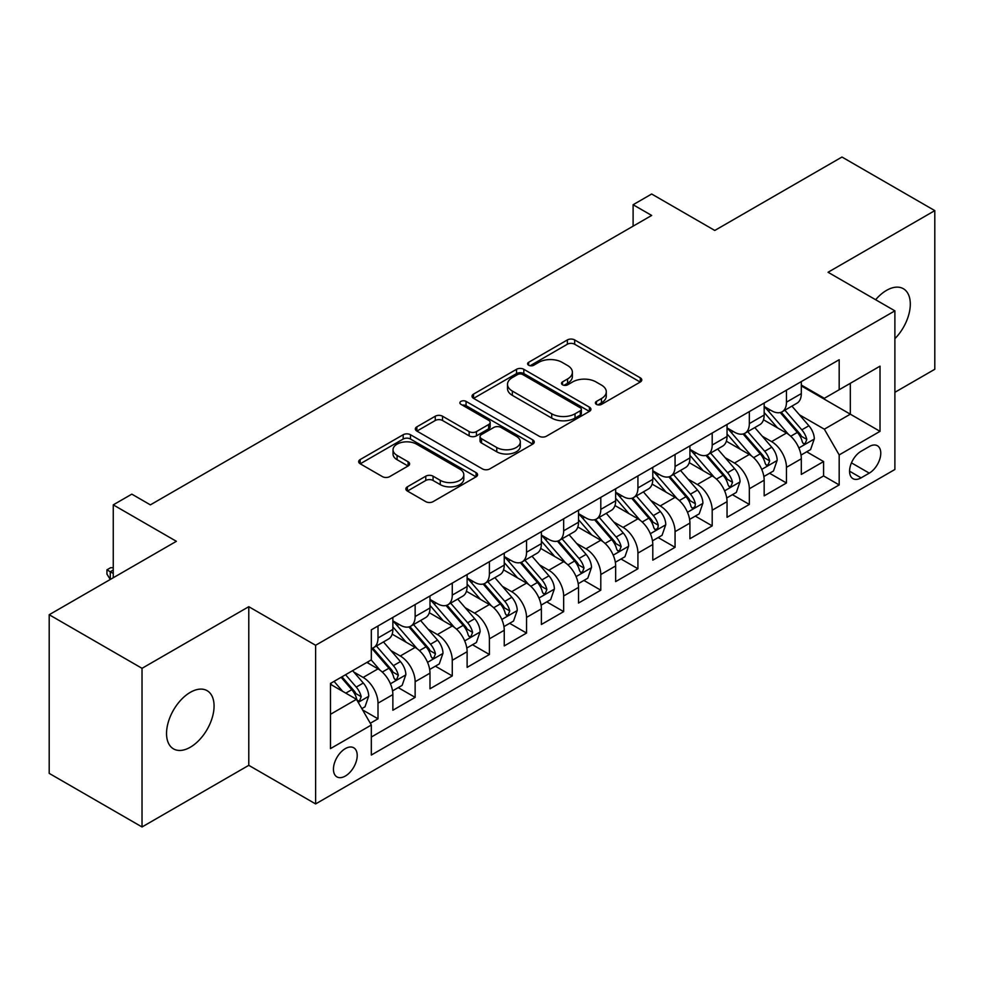 <?xml version="1.0" encoding="UTF-8"?>
<svg xmlns="http://www.w3.org/2000/svg" width="984" height="984" viewBox="0 0 984 984"><rect width="100%" height="100%" fill="white"/><g stroke="black" fill="none" stroke-linecap="round" stroke-linejoin="round"><path stroke-width="1.48" d="M596.452 404.375A3.604 2.079 0 0 0 601.544 404.375L640.276 382.026A5.154 2.977 0 0 0 641.789 379.922A5.154 2.977 0 0 0 640.276 377.819L574.668 339.935A5.154 2.977 0 0 0 567.374 339.935L528.654 362.296A3.604 2.079 0 0 0 527.596 363.772A3.604 2.079 0 0 0 528.654 365.236A3.604 2.079 0 0 0 533.759 365.236L538.765 362.346A16.494 9.52 0 0 1 562.098 362.346L567.559 365.507A16.494 9.52 0 0 1 572.393 372.235A16.494 9.52 0 0 1 567.559 378.975L562.553 381.866A3.604 2.079 0 0 0 561.495 383.342A3.604 2.079 0 0 0 562.553 384.805A3.604 2.079 0 0 0 567.657 384.805L572.663 381.915A16.494 9.52 0 0 1 595.984 381.915L601.458 385.076A16.494 9.52 0 0 1 606.292 391.804A16.494 9.52 0 0 1 601.458 398.545L596.452 401.435A3.604 2.079 0 0 0 595.394 402.911A3.604 2.079 0 0 0 596.452 404.375L596.452 401.435M190.306 747.225A33.604 19.409 120 0 0 212.261 717.607A33.604 19.409 120 0 0 207.107 690.67A33.604 19.409 120 0 0 190.306 692.342A33.604 19.409 120 0 0 168.35 721.949A33.604 19.409 120 0 0 173.504 748.885A33.604 19.409 120 0 0 190.306 747.225M894.886 338.68A33.604 19.409 120 0 0 903.337 288.706A33.604 19.409 120 0 0 886.523 290.378A33.604 19.409 120 0 0 875.625 299.726M345.322 776.056A16.802 9.705 120 0 0 356.306 761.247A16.802 9.705 120 0 0 353.736 747.779A16.802 9.705 120 0 0 345.322 748.615A16.802 9.705 120 0 0 334.351 763.424A16.802 9.705 120 0 0 336.922 776.893A16.802 9.705 120 0 0 345.322 776.056M407.376 486.809A5.154 2.977 0 0 0 405.863 488.925A5.154 2.977 0 0 0 407.376 491.028L425.777 501.656A5.154 2.977 0 0 0 433.071 501.656L476.072 476.822A5.154 2.977 0 0 0 477.584 474.719A5.154 2.977 0 0 0 476.072 472.615L410.476 434.731A5.154 2.977 0 0 0 403.182 434.731L360.169 459.565A5.154 2.977 0 0 0 358.668 461.668A5.154 2.977 0 0 0 360.169 463.772L382.407 476.613A5.154 2.977 0 0 0 389.701 476.613L408.102 465.986A5.154 2.977 0 0 0 409.615 463.882A5.154 2.977 0 0 0 408.102 461.779L397.081 455.407A13.788 7.958 0 0 1 393.034 449.774A13.788 7.958 0 0 1 401.546 442.431A13.788 7.958 0 0 1 416.576 444.153L459.762 469.085A13.788 7.958 0 0 1 463.808 474.719A13.788 7.958 0 0 1 455.297 482.074A13.788 7.958 0 0 1 440.266 480.34L433.071 476.182A5.154 2.977 0 0 0 425.777 476.182L407.376 486.809L407.376 491.028M894.886 392.308L934.8 369.271L934.8 210.625L841.972 157.034L714.79 230.453L651.666 194.008L633.106 204.733L651.666 215.447L150.38 504.866L131.819 494.14L113.258 504.866L113.258 577.756M142.028 668.321L142.028 826.966L248.78 765.331L248.78 606.697L142.028 668.321L49.2 614.729L176.382 541.311L113.258 504.866M248.78 606.697L315.618 645.283L894.886 310.846L894.886 469.491L315.618 803.928L315.618 645.283M934.8 210.625L828.048 272.26L894.886 310.846M539.134 436.207A5.154 2.977 0 0 0 546.415 436.207L589.428 411.373A5.154 2.977 0 0 0 590.941 409.27A5.154 2.977 0 0 0 589.428 407.167L523.82 369.295A5.154 2.977 0 0 0 516.538 369.295L473.525 394.117A5.154 2.977 0 0 0 472.012 396.22A5.154 2.977 0 0 0 473.525 398.336L539.134 436.207M462.394 405.162A3.604 2.079 0 0 1 466.059 405.666L466.059 401.386L532.75 439.885A5.154 2.977 0 0 1 534.263 441.988A5.154 2.977 0 0 1 532.75 444.104L489.749 468.925A5.154 2.977 0 0 1 482.455 468.925L416.847 431.053L416.847 426.847A5.154 2.977 0 0 0 415.334 428.95A5.154 2.977 0 0 0 416.847 431.053M416.847 426.847L435.26 416.22A5.154 2.977 0 0 1 442.542 416.22L469.147 431.582A5.154 2.977 0 0 0 476.441 431.582L488.654 424.522A5.154 2.977 0 0 0 490.167 422.419A5.154 2.977 0 0 0 488.654 420.316L460.955 404.326A3.604 2.079 0 0 1 459.897 402.85A3.604 2.079 0 0 1 462.123 400.931A3.604 2.079 0 0 1 466.059 401.386M142.028 826.966L49.2 773.375L49.2 614.729M370.304 723.265L378.004 718.812L362.592 709.919M353.834 672.06L363.157 677.435A21.008 12.128 60 0 1 378.004 703.166L392.862 694.593L392.862 710.239L415.137 697.373L398.237 687.619M390.956 650.621L400.279 655.996A21.008 12.128 60 0 1 415.137 681.727L429.983 673.154L429.983 688.8L452.271 675.934L435.371 666.18M428.089 629.182L437.413 634.557A21.008 12.128 60 0 1 452.271 660.289L467.117 651.716L467.117 667.361L489.405 654.495L472.504 644.741M465.223 607.743L474.546 613.13A21.008 12.128 60 0 1 489.405 638.85L504.251 630.277L504.251 645.922L526.538 633.069L509.638 623.303M502.357 586.304L511.68 591.692A21.008 12.128 60 0 1 526.538 617.411L541.385 608.838L541.385 624.483L563.66 611.63L546.772 601.876M539.49 564.865L548.814 570.253A21.008 12.128 60 0 1 563.66 595.972L578.518 587.399L578.518 603.044L600.793 590.191L583.906 580.437M576.624 543.426L585.947 548.814A21.008 12.128 60 0 1 600.793 574.533L615.652 565.96L615.652 581.606L637.927 568.752L621.039 558.998M613.758 521.987L623.081 527.375A21.008 12.128 60 0 1 637.927 553.094L652.786 544.521L652.786 560.179L675.061 547.313L658.161 537.559M650.891 500.548L660.202 505.936A21.008 12.128 60 0 1 675.061 531.655L689.919 523.082L689.919 538.74L712.195 525.874L695.294 516.12M688.013 479.11L697.336 484.497A21.008 12.128 60 0 1 712.195 510.229L727.041 501.643L727.041 517.301L749.328 504.435L732.428 494.681M725.146 457.671L734.47 463.058A21.008 12.128 60 0 1 749.328 488.79L764.174 480.204L764.174 495.862L786.462 482.996L786.462 467.351A21.008 12.128 -120 0 0 771.604 441.619L762.28 436.244M769.562 473.243L786.462 482.996M392.862 694.593A21.008 12.128 -120 0 0 378.004 668.862L366.86 662.429M429.983 673.154A21.008 12.128 -120 0 0 415.137 647.423L392.173 634.163M467.117 651.716A21.008 12.128 -120 0 0 452.271 625.984L429.307 612.724M504.251 630.277A21.008 12.128 -120 0 0 489.405 604.545L466.441 591.298M541.385 608.838A21.008 12.128 -120 0 0 526.538 583.106L503.574 569.859M578.518 587.399A21.008 12.128 -120 0 0 563.66 561.679L540.696 548.42M615.652 565.96A21.008 12.128 -120 0 0 600.793 540.241L577.829 526.981M652.786 544.521A21.008 12.128 -120 0 0 637.927 518.802L614.963 505.542M689.919 523.082A21.008 12.128 -120 0 0 675.061 497.363L652.097 484.103M727.041 501.643A21.008 12.128 -120 0 0 712.195 475.924L689.231 462.664M764.174 480.204A21.008 12.128 -120 0 0 749.328 454.485L726.364 441.226M869.266 446.552L861.098 451.262A16.273 9.397 120 0 0 850.459 465.617A16.273 9.397 120 0 0 852.956 478.654A16.273 9.397 120 0 0 861.098 477.855L869.266 473.132A16.273 9.397 120 0 0 879.893 458.79A16.273 9.397 120 0 0 877.396 445.74A16.273 9.397 120 0 0 869.266 446.552M330.476 714.31L356.466 699.304L371.325 725.036L371.325 755.048L839.18 484.928L839.18 454.916L824.334 429.184L799.414 414.805M371.325 725.036L330.476 748.615L330.476 683.437L371.325 659.858L371.325 629.846L839.18 359.726L839.18 389.738L880.028 366.159L880.028 431.336L839.18 454.916M392.862 620.842L400.279 625.135A21.008 12.128 60 0 0 410.783 626.168L425.642 617.595A21.008 12.128 -120 0 0 429.983 607.977L429.983 595.972M429.983 599.404L437.413 603.696A21.008 12.128 60 0 0 447.917 604.729L462.775 596.156A21.008 12.128 -120 0 0 467.117 586.538L467.117 574.533M467.117 577.965L474.546 582.257A21.008 12.128 60 0 0 485.05 583.291L499.909 574.717A21.008 12.128 -120 0 0 504.251 565.099L504.251 553.094M504.251 556.526L511.68 560.818A21.008 12.128 60 0 0 522.184 561.852L537.03 553.279A21.008 12.128 -120 0 0 541.385 543.66L541.385 531.655M541.385 535.087L548.814 539.38A21.008 12.128 60 0 0 559.318 540.413L574.164 531.84A21.008 12.128 -120 0 0 578.518 522.221L578.518 510.216M578.518 513.648L585.947 517.941A21.008 12.128 60 0 0 596.452 518.986L611.298 510.401A21.008 12.128 -120 0 0 615.652 500.794L615.652 488.777M615.652 492.209L623.081 496.502A21.008 12.128 60 0 0 633.573 497.547L648.431 488.962A21.008 12.128 -120 0 0 652.786 479.356L652.786 467.351M652.786 470.77L660.202 475.063A21.008 12.128 60 0 0 670.707 476.108L685.565 467.523A21.008 12.128 -120 0 0 689.919 457.917L689.919 445.912M689.919 449.344L697.336 453.624A21.008 12.128 60 0 0 707.84 454.669L722.699 446.096A21.008 12.128 -120 0 0 727.041 436.478L727.041 424.473M727.041 427.905L734.47 432.185A21.008 12.128 60 0 0 744.974 433.231L759.832 424.657A21.008 12.128 -120 0 0 764.174 415.039L764.174 403.034M371.325 737.041L823.583 475.924L823.583 461.558L801.308 474.423L801.308 458.778A21.008 12.128 -120 0 0 786.462 433.046L763.498 419.787M764.174 406.466L771.604 410.746A21.008 12.128 -120 0 0 782.108 411.792A21.008 12.128 -120 0 0 786.462 402.173L786.462 390.168M782.108 411.792L796.954 403.219A21.008 12.128 -120 0 0 801.308 393.6L801.308 381.595M378.004 625.984L378.004 637.989A21.008 12.128 60 0 1 373.649 647.607A21.008 12.128 60 0 1 371.325 648.456M373.649 647.607L388.508 639.034A21.008 12.128 -120 0 0 392.862 629.416L392.862 617.411M415.137 604.545L415.137 616.55A21.008 12.128 60 0 1 410.783 626.168M452.271 583.106L452.271 595.111A21.008 12.128 60 0 1 447.917 604.729M489.405 561.667L489.405 573.684A21.008 12.128 60 0 1 485.05 583.291M526.538 540.241L526.538 552.245A21.008 12.128 60 0 1 522.184 561.852M563.66 518.802L563.66 530.807A21.008 12.128 60 0 1 559.318 540.413M600.793 497.363L600.793 509.368A21.008 12.128 60 0 1 596.452 518.986M637.927 475.924L637.927 487.929A21.008 12.128 60 0 1 633.573 497.547M675.061 454.485L675.061 466.49A21.008 12.128 60 0 1 670.707 476.108M712.195 433.046L712.195 445.051A21.008 12.128 60 0 1 707.84 454.669M749.328 411.607L749.328 423.612A21.008 12.128 60 0 1 744.974 433.231M749.328 488.79L749.328 504.435M712.195 510.229L712.195 525.874M675.061 531.655L675.061 547.313M637.927 553.094L637.927 568.752M600.793 574.533L600.793 590.191M563.66 595.972L563.66 611.63M526.538 617.411L526.538 633.069M489.405 638.85L489.405 654.495M452.271 660.289L452.271 675.934M415.137 681.727L415.137 697.373M378.004 703.166L378.004 718.812M356.466 699.304L330.476 684.298M824.334 429.184L850.324 414.178L850.324 383.305L880.028 366.159M801.308 385.888L880.028 431.336M801.308 385.027L824.334 398.311L839.18 389.738M248.78 765.331L315.618 803.928M633.106 204.733L633.106 226.172M806.696 451.804L823.583 461.558M823.583 475.924L839.18 484.928M597.891 404.891L601.458 402.825A16.494 9.52 0 0 0 606.292 396.097L606.292 391.804M572.393 372.235L572.393 376.528A16.494 9.52 0 0 1 567.559 383.256L563.992 385.322M640.203 382.063L574.668 344.228A5.154 2.977 0 0 0 567.374 344.228L530.093 365.753M589.367 411.41L523.82 373.576A5.154 2.977 0 0 0 516.538 373.576L473.599 398.372M580.314 410.746A3.604 2.079 0 0 0 581.372 409.27A3.604 2.079 0 0 0 580.314 407.794L522.725 374.547A3.604 2.079 0 0 0 517.633 374.547L512.344 377.598A16.494 9.52 0 0 0 507.51 384.338A16.494 9.52 0 0 0 512.344 391.066L551.704 413.797A16.494 9.52 0 0 0 575.037 413.797L580.314 410.746L580.314 415.039A3.604 2.079 0 0 0 581.372 413.563L581.372 409.27M507.51 384.338L507.51 388.618A16.494 9.52 0 0 0 512.344 395.359L512.344 391.066M580.314 415.039L575.037 418.089A16.494 9.52 0 0 1 551.704 418.089L512.344 395.359M416.921 431.09L435.26 420.5L435.26 416.22M490.167 422.419L490.167 426.712A5.154 2.977 0 0 1 488.654 428.815L476.441 435.863A5.154 2.977 0 0 1 469.147 435.863L442.542 420.5A5.154 2.977 0 0 0 435.26 420.5M466.059 405.666L532.688 444.141M496.76 447.523A13.788 7.958 0 0 0 511.791 449.245A13.788 7.958 0 0 0 520.302 441.89A13.788 7.958 0 0 0 516.256 436.256L501.041 427.474A5.154 2.977 0 0 0 493.759 427.474L481.545 434.522A5.154 2.977 0 0 0 480.032 436.625A5.154 2.977 0 0 0 481.545 438.729L496.76 447.523L496.76 451.804A13.788 7.958 0 0 0 511.791 453.526A13.788 7.958 0 0 0 520.302 446.17L520.302 441.89M480.032 436.625L480.032 440.918A5.154 2.977 0 0 0 481.545 443.021L481.545 438.729M496.76 451.804L481.545 443.021M463.808 474.719L463.808 478.999A13.788 7.958 0 0 1 455.297 486.354A13.788 7.958 0 0 1 440.266 484.632L433.071 480.475A5.154 2.977 0 0 0 425.777 480.475L407.438 491.065M393.034 449.774L393.034 454.067A13.788 7.958 0 0 0 397.081 459.7L397.081 455.407M408.028 466.022L397.081 459.7M476.01 476.859L410.476 439.024A5.154 2.977 0 0 0 403.182 439.024L360.242 463.808M801.001 455.088L810.595 449.553L814.309 438.827A13.911 8.032 -120 0 0 808.885 425.764L791.923 406.121M788.516 434.399L768.406 411.103A40.172 23.198 -120 0 0 764.174 406.687M777.483 427.868L766.229 414.842A33.345 19.25 -120 0 0 764.174 412.591M780.214 412.542L797.372 432.419A13.911 8.032 60 0 1 802.341 442.001L803.35 443.649L805.232 443.378L806.794 439.43A13.911 8.032 -120 0 0 801.825 429.836L784.863 410.193M781.222 412.222L799.66 433.563A7.085 4.096 60 0 1 801.443 436.342L806.794 439.43M763.867 476.527L773.461 470.992L777.176 460.266A13.911 8.032 -120 0 0 771.751 447.203L754.789 427.56M751.395 455.838L731.272 432.542A40.172 23.198 -120 0 0 727.041 428.126M740.349 449.307L729.095 436.269A33.345 19.25 -120 0 0 727.041 434.03M743.08 433.981L760.238 453.845A13.911 8.032 60 0 1 765.208 463.439L766.216 465.088L768.098 464.817L769.66 460.869A13.911 8.032 -120 0 0 764.703 451.275L747.729 431.632M744.089 433.661L762.526 455.002A7.085 4.096 60 0 1 764.322 457.781L769.66 460.869M726.733 497.966L736.327 492.43L740.042 481.705A13.911 8.032 -120 0 0 734.617 468.642L717.656 448.999M714.261 477.277L694.138 453.981A40.172 23.198 -120 0 0 689.919 449.565M703.228 470.746L691.973 457.708A33.345 19.25 -120 0 0 689.919 455.469M705.946 455.42L723.105 475.284A13.911 8.032 60 0 1 728.074 484.878L729.082 486.526L730.964 486.256L732.526 482.308A13.911 8.032 -120 0 0 727.57 472.714L710.596 453.071M706.955 455.1L725.393 476.441A7.085 4.096 60 0 1 727.188 479.22L732.526 482.308M689.599 519.404L699.194 513.869L702.908 503.144A13.911 8.032 -120 0 0 697.484 490.081L680.522 470.438M677.127 498.716L657.005 475.42A40.172 23.198 -120 0 0 652.786 471.004M666.094 492.184L654.84 479.147A33.345 19.25 -120 0 0 652.786 476.908M668.812 476.859L685.983 496.723A13.911 8.032 60 0 1 690.94 506.317L691.949 507.965L693.831 507.695L695.098 506.17L695.393 503.747A13.911 8.032 -120 0 0 690.436 494.152L673.474 474.509M669.833 476.539L688.271 497.879A7.085 4.096 60 0 1 690.055 500.659L695.393 503.747M652.466 540.843L662.06 535.308L665.774 524.583A13.911 8.032 -120 0 0 660.362 511.52L643.388 491.877M639.994 520.155L619.871 496.858A40.172 23.198 -120 0 0 615.652 492.443M628.961 513.623L617.706 500.585A33.345 19.25 -120 0 0 615.652 498.347M631.691 498.298L648.85 518.162A13.911 8.032 60 0 1 653.806 527.756L654.815 529.404L656.697 529.134L657.964 527.608L658.259 525.173A13.911 8.032 -120 0 0 653.302 515.591L636.341 495.948M632.7 497.978L651.137 519.318A7.085 4.096 60 0 1 652.921 522.098L658.259 525.173M615.332 562.282L624.938 556.747L628.641 546.022A13.911 8.032 -120 0 0 623.229 532.959L606.255 513.316M602.86 541.594L582.737 518.297A40.172 23.198 -120 0 0 578.518 513.882M591.827 535.062L580.572 522.024A33.345 19.25 -120 0 0 578.518 519.786M594.557 519.736L611.716 539.601A13.911 8.032 60 0 1 616.673 549.195L617.694 550.843L619.563 550.573L621.138 546.612A13.911 8.032 -120 0 0 616.168 537.03L599.207 517.387M595.566 519.417L614.004 540.757A7.085 4.096 60 0 1 615.787 543.537L621.138 546.612M578.211 583.721L587.805 578.186L591.507 567.461A13.911 8.032 -120 0 0 586.095 554.398L569.133 534.755M565.726 563.033L545.603 539.736A40.172 23.198 -120 0 0 541.385 535.321M554.693 556.489L543.439 543.463A33.345 19.25 -120 0 0 541.385 541.225M557.424 541.175L574.582 561.04A13.911 8.032 60 0 1 579.539 570.622L580.56 572.282L582.442 572.011L584.004 568.051A13.911 8.032 -120 0 0 579.035 558.469L562.073 538.826M558.432 540.843L576.87 562.196A7.085 4.096 60 0 1 578.654 564.976L584.004 568.051M541.077 605.16L550.671 599.625L554.386 588.899A13.911 8.032 -120 0 0 548.961 575.837L532 556.194M528.592 584.471L508.482 561.175A40.172 23.198 -120 0 0 504.251 556.76M517.559 577.928L506.305 564.902A33.345 19.25 -120 0 0 504.251 562.663M520.29 562.614L537.448 582.479A13.911 8.032 60 0 1 542.418 592.061L543.426 593.721L545.308 593.45L546.87 589.49A13.911 8.032 -120 0 0 541.901 579.908L524.939 560.265M521.299 562.282L539.736 583.635A7.085 4.096 60 0 1 541.52 586.403L546.87 589.49M503.943 626.599L513.537 621.052L517.252 610.338A13.911 8.032 -120 0 0 511.828 597.276L494.866 577.633M491.459 605.91L471.348 582.614A40.172 23.198 -120 0 0 467.117 578.198M480.426 599.367L469.171 586.341A33.345 19.25 -120 0 0 467.117 584.102M483.156 584.053L500.315 603.918A13.911 8.032 60 0 1 505.284 613.499L506.293 615.148L508.174 614.889L509.737 610.929A13.911 8.032 -120 0 0 504.78 601.347L487.806 581.704M484.165 583.721L502.603 605.074A7.085 4.096 60 0 1 504.398 607.841L509.737 610.929M466.81 648.038L476.404 642.49L480.118 631.777A13.911 8.032 -120 0 0 474.694 618.715L457.732 599.072M454.337 627.349L434.215 604.053A40.172 23.198 -120 0 0 429.983 599.637M443.292 620.806L432.05 607.78A33.345 19.25 -120 0 0 429.983 605.541M446.023 605.492L463.181 625.357A13.911 8.032 60 0 1 468.15 634.938L469.159 636.586L471.041 636.328L472.603 632.368A13.911 8.032 -120 0 0 467.646 622.786L450.672 603.143M447.031 605.16L465.469 626.513A7.085 4.096 60 0 1 467.265 629.28L472.603 632.368M429.676 669.477L439.27 663.929L442.984 653.216A13.911 8.032 -120 0 0 437.56 640.141L420.599 620.51M417.204 648.788L397.081 625.492A40.172 23.198 -120 0 0 392.862 621.076M406.171 642.245L394.916 629.219A33.345 19.25 -120 0 0 392.862 626.98M408.889 626.931L426.06 646.796A13.911 8.032 60 0 1 431.017 656.377L432.025 658.025L433.907 657.767L435.469 653.806A13.911 8.032 -120 0 0 430.512 644.225L413.538 624.582M409.897 626.599L428.347 647.952A7.085 4.096 60 0 1 430.131 650.719L435.469 653.806M392.542 690.916L402.136 685.368L405.851 674.655A13.911 8.032 -120 0 0 400.439 661.58L383.465 641.937M380.07 670.227L371.189 659.932M369.037 663.683L367.586 662.011M371.767 648.358L388.926 668.234A13.911 8.032 60 0 1 393.883 677.816L394.892 679.464L396.773 679.206L398.336 675.245A13.911 8.032 -120 0 0 393.379 665.664L376.417 646.021M372.776 648.038L391.214 669.391A7.085 4.096 60 0 1 392.997 672.158L398.336 675.245M361.854 708.628L365.002 706.807L368.717 696.094A13.911 8.032 -120 0 0 363.305 683.019L352.616 670.658M342.653 691.334L334.056 681.371M331.903 685.122L330.476 683.474M341.104 677.299L351.792 689.673A13.911 8.032 60 0 1 356.749 699.255L357.758 700.903L359.64 700.645L361.202 696.684A13.911 8.032 -120 0 0 356.245 687.103L345.568 674.729M341.965 676.808L354.08 690.829A7.085 4.096 60 0 1 355.864 693.597L361.202 696.684M113.258 570.031L110.282 571.753L113.258 573.463M106.936 569.822L110.282 571.753L110.282 579.465L106.936 574.102L106.936 569.822L110.651 567.682L113.258 567.768M363.157 677.435L378.004 668.862M400.279 655.996L415.137 647.423M437.413 634.557L452.271 625.984M474.546 613.13L489.405 604.545M511.68 591.692L526.538 583.106M548.814 570.253L563.66 561.679M585.947 548.814L600.793 540.241M623.081 527.375L637.927 518.802M660.202 505.936L675.061 497.363M697.336 484.497L712.195 475.924M734.47 463.058L749.328 454.485M771.604 441.619L786.462 433.046M786.462 402.173L801.308 393.6M378.004 637.989L392.862 629.416M415.137 616.55L429.983 607.977M452.271 595.111L467.117 586.538M489.405 573.684L504.251 565.099M526.538 552.245L541.385 543.66M563.66 530.807L578.518 522.221M600.793 509.368L615.652 500.794M637.927 487.929L652.786 479.356M675.061 466.49L689.919 457.917M712.195 445.051L727.041 436.478M749.328 423.612L764.174 415.039M786.462 467.351L801.308 458.778M851.455 462.861L869.266 473.132M849.586 471.201L861.098 477.855M601.458 402.825L601.458 398.545M562.553 384.805L562.553 381.866M567.559 383.256L567.559 378.975M528.654 365.236L528.654 362.296M567.374 344.228L567.374 339.935M574.668 344.228L574.668 339.935M640.276 382.026L640.276 377.819M473.525 398.336L473.525 394.117M516.538 373.576L516.538 369.295M523.82 373.576L523.82 369.295M589.428 411.373L589.428 407.167M551.704 418.089L551.704 413.797M575.037 418.089L575.037 413.797M442.542 420.5L442.542 416.22M469.147 435.863L469.147 431.582M476.441 435.863L476.441 431.582M488.654 428.815L488.654 424.522M532.75 444.104L532.75 439.885M425.777 480.475L425.777 476.182M433.071 480.475L433.071 476.182M440.266 484.632L440.266 480.34M408.102 465.986L408.102 461.779M360.169 463.772L360.169 459.565M403.182 439.024L403.182 434.731M410.476 439.024L410.476 434.731M476.072 476.822L476.072 472.615M798.873 447.954L814.211 439.098M768.406 411.103L770.312 410.008M801.825 429.836L808.885 425.764M790.742 436.244L797.372 432.419M761.739 469.393L777.077 460.537M731.272 432.542L733.178 431.447M764.703 451.275L771.751 447.203M753.609 457.683L760.238 453.845M724.618 490.832L739.943 481.976M694.138 453.981L696.045 452.886M727.57 472.714L734.617 468.642M716.475 479.122L723.105 475.284M687.484 512.27L702.822 503.414M657.005 475.42L658.911 474.313M690.436 494.152L697.484 490.081M679.341 500.561L685.983 496.723M650.35 533.709L665.688 524.853M619.871 496.858L621.79 495.752M653.302 515.591L660.362 511.52M642.208 522L648.85 518.162M613.216 555.148L628.555 546.292M582.737 518.297L584.656 517.19M616.168 537.03L623.229 532.959M605.074 543.439L611.716 539.601M576.083 576.587L591.421 567.731M545.603 539.736L547.522 538.629M579.035 558.469L586.095 554.398M567.94 564.877L574.582 561.04M538.949 598.026L554.287 589.17M508.482 561.175L510.388 560.068M541.901 579.908L548.961 575.837M530.819 586.316L537.448 582.479M501.815 619.465L517.154 610.609M471.348 582.614L473.255 581.507M504.78 601.347L511.828 597.276M493.685 607.743L500.315 603.918M464.682 640.904L480.02 632.048M434.215 604.053L436.121 602.946M467.646 622.786L474.694 618.715M456.551 629.182L463.181 625.357M427.56 662.343L442.898 653.487M397.081 625.492L398.987 624.385M430.512 644.225L437.56 640.141M419.418 650.621L426.06 646.796M390.427 683.782L405.765 674.926M393.379 665.664L400.439 661.58M382.284 672.06L388.926 668.234M358.238 702.367L368.631 696.352M356.245 687.103L363.305 683.019M345.778 693.142L351.792 689.673"/></g></svg>
